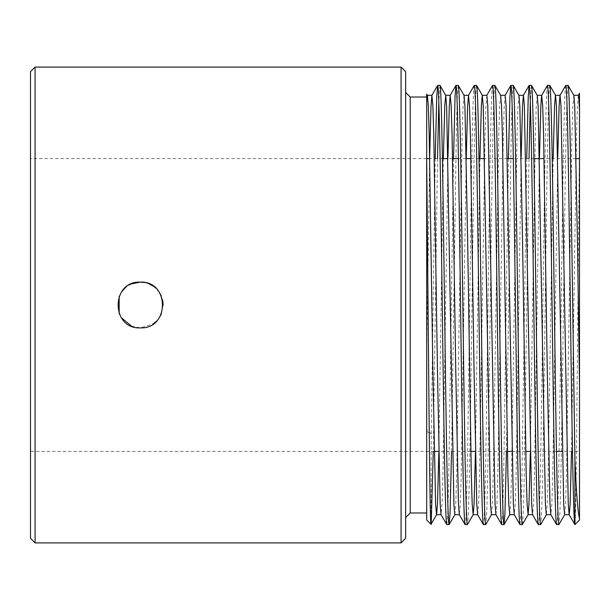 <?xml version="1.0" encoding="UTF-8"?>
<svg xmlns="http://www.w3.org/2000/svg" width="610" height="610" viewBox="0 0 610 610"><rect width="100%" height="100%" fill="white"/><g stroke="black" fill="none" stroke-linecap="round" stroke-linejoin="round"><path stroke-width="0.46" stroke-dasharray="3.05 2.29" d="M131.554 283.863L125.103 287.905M121.283 292.281L119.171 296.239M119.163 313.746L121.268 317.696M131.562 326.144L140.3 327.875L153.018 324.017M405.65 517.562L405.65 92.438L405.65 517.562M579.5 451.4L579.5 158.6L579.5 451.4L562.313 451.4M556.465 451.4L530.288 451.4M525.713 451.4L511.988 451.4M507.413 451.4L475.388 451.4M470.813 451.4L438.788 451.4M434.213 451.4L30.5 451.4L30.5 158.6L30.5 451.4M576.099 158.6L544.074 158.6M533.91 158.6L513.323 158.6M507.474 158.6L484.599 158.6M479.01 158.6L470.874 158.6M466.299 158.6L458.423 158.6M452.574 158.6L447.999 158.6M442.41 158.6L429.699 158.6M426.695 158.6L30.5 158.6M568.062 85.4C567.452 85.796 566.842 99.781 566.232 127.337C565.012 180.712 563.792 285.099 562.572 372.862C561.352 461.495 560.132 526.003 558.913 524.6M565.775 85.4C565.165 85.796 564.555 99.781 563.945 127.337C562.725 180.712 561.505 285.099 560.285 372.862C559.065 461.495 557.845 526.003 556.625 524.6M549.762 85.4C549.153 85.796 548.542 99.781 547.933 127.337C546.712 180.712 545.492 285.099 544.272 372.862C543.053 461.495 541.832 526.003 540.612 524.6M547.475 85.4C546.255 83.997 545.035 148.504 543.815 237.137L541.985 372.862C540.765 461.495 539.545 526.003 538.325 524.6M531.462 85.4L530.319 102.015M529.015 158.6L524.142 482.662L523.258 513.063L522.374 524.547M526.727 158.6L521.855 482.662L520.94 513.849L520.025 524.6M513.163 85.4L512.247 96.151L511.332 127.337L506.46 451.4M508.427 158.6L503.555 482.662L502.64 513.849L501.725 524.6M494.862 85.4C493.642 83.997 492.422 148.504 491.202 237.137L489.372 372.862C488.153 461.495 486.933 526.003 485.712 524.6M492.575 85.4C491.965 85.796 491.355 99.781 490.745 127.337C489.525 180.712 488.305 285.099 487.085 372.862C485.865 461.495 484.645 526.003 483.425 524.6M476.562 85.4C475.952 85.796 475.342 99.781 474.733 127.337C473.512 180.712 472.292 285.099 471.072 372.862C469.853 461.495 468.632 526.003 467.412 524.6M474.275 85.4C473.055 83.997 471.835 148.504 470.615 237.137L468.785 372.862C467.565 461.495 466.345 526.003 465.125 524.6M458.262 85.4L457.347 96.151L456.433 127.337L451.56 451.4M453.527 158.6L448.655 482.662L447.74 513.849L446.825 524.6M426.695 520.025L426.695 158.737M579.5 520.025L579.5 135.778L577.205 377.125C576.435 463.211 575.68 524.996 574.925 524.6M579.5 93.269L579.5 111.172M426.695 431.369L431.27 434.061L426.695 429.402M431.018 524.295L431.27 434.061L435.227 158.6M30.5 71.675L30.5 538.325M401.075 67.1L401.075 542.9M35.075 542.9L35.075 67.1M405.65 538.325L405.65 71.675M410.225 512.987L410.225 97.013M439.962 85.4L438.819 102.015M437.515 158.6L433.26 451.4M156.48 321.165L159.324 317.696M161.452 313.715L163.175 304.969M162.733 300.524L161.429 296.231M159.317 292.289L153.377 286.235M149.053 283.863L144.768 282.567M573.85 95.366L572.866 105.568L571.951 135.351L566.461 474.649L565.584 503.639L564.631 514.695M553.163 158.6L548.161 474.649L547.284 503.639L546.331 514.695M537.25 95.366L536.266 105.568L535.351 135.351L530.319 452.986M518.95 95.366L517.966 105.568L517.051 135.351L511.561 474.649L510.684 503.639L509.762 514.695M500.65 95.366L499.666 105.568L498.751 135.351L493.261 474.649L492.384 503.639L491.431 514.695M479.963 158.6L475.419 452.986M464.05 95.366L463.066 105.568L462.151 135.351L456.661 474.649L455.784 503.639L454.831 514.695M443.363 158.6L438.819 452.986M578.356 95.305L577.403 106.361L576.526 135.351L571.524 451.4M557.769 157.014L552.736 474.649L551.821 504.432L550.838 514.634M539.469 157.014L534.436 474.649L533.521 504.432L532.538 514.634M521.169 157.014L516.136 474.649L515.221 504.432L514.238 514.634M505.156 95.305L504.203 106.361L503.326 135.351L497.836 474.649L496.921 504.432L495.938 514.634M486.856 95.305L485.903 106.361L485.026 135.351L479.536 474.649L478.621 504.432L477.638 514.634M466.238 158.6L461.236 474.649L460.321 504.432L459.338 514.634M447.969 157.014L442.936 474.649L442.021 504.432L441.038 514.634M429.669 157.014L426.695 353.579"/><path stroke-width="0.91" d="M144.768 282.567L140.3 282.125C169.763 280.699 169.862 329.255 140.3 327.875C110.799 329.293 110.784 280.714 140.3 282.125L131.554 283.863M125.103 287.905L121.283 292.281M119.171 296.239L119.163 313.746M121.268 317.696L131.562 326.144M438.819 452.986L437.484 503.639L436.6 514.634L431.018 524.295L426.695 520.025L426.695 97.013L410.225 97.013L410.225 512.987L405.65 517.562M410.225 97.013L405.65 92.438M401.075 67.1L405.65 71.675L405.65 538.325L401.075 542.9L401.075 67.1L35.075 67.1L35.075 542.9L30.5 538.325L30.5 71.675L35.075 67.1M562.313 451.4L556.465 451.4M530.288 451.4L525.713 451.4M511.988 451.4L507.413 451.4M475.388 451.4L470.813 451.4M438.788 451.4L434.213 451.4M579.5 158.6L576.099 158.6M544.074 158.6L533.91 158.6M513.323 158.6L507.474 158.6M484.599 158.6L479.01 158.6M470.874 158.6L466.299 158.6M458.423 158.6L452.574 158.6M447.999 158.6L442.41 158.6M429.699 158.6L426.695 158.6M451.56 451.4L450.058 513.063L449.112 524.6C447.892 526.003 446.672 461.495 445.452 372.862L443.622 237.137C442.403 148.504 441.183 83.997 439.962 85.4L437.614 85.453L436.729 96.937L435.227 158.6M459.406 514.695L454.831 514.695L453.916 504.432L446.634 106.361L445.75 95.366L439.962 85.4M449.112 524.6L446.764 524.547L441.038 514.634L440.153 503.639L437.446 369.797L433.786 135.351L432.871 105.568L431.888 95.366L431.003 106.361L429.669 157.014M446.825 524.6C445.605 526.003 444.385 461.495 443.165 372.862L441.335 237.137C440.115 148.504 438.895 83.997 437.675 85.4M578.288 95.366L579.5 93.269L579.5 520.025L574.925 524.6L574.925 459.978L571.722 237.137C570.503 148.504 569.283 83.997 568.062 85.4L565.714 85.453L559.988 95.366L559.103 106.361L557.769 157.014M579.5 385.581L577.441 240.203L574.734 106.361L573.85 95.366L568.062 85.4M565.775 85.4C566.995 83.997 568.215 148.504 569.435 237.137L571.265 372.862C572.485 461.495 573.705 526.003 574.925 524.6L569.138 514.634L568.253 503.639L560.971 105.568L560.056 95.305L555.481 95.305L554.566 105.568L553.163 158.6M564.7 514.634L558.913 524.6C557.692 526.003 556.472 461.495 555.253 372.862L553.422 237.137C552.202 148.504 550.982 83.997 549.762 85.4L547.414 85.453L541.688 95.366L540.803 106.361L539.469 157.014M571.524 451.4L570.121 504.432L569.206 514.695L564.631 514.695L563.716 504.432L556.434 106.361L555.55 95.366L549.762 85.4M558.913 524.6L556.564 524.547L550.838 514.634L549.953 503.639L547.246 369.797L543.586 135.351L542.671 105.568L541.688 95.366M556.625 524.6C555.405 526.003 554.185 461.495 552.965 372.862L551.135 237.137C549.915 148.504 548.695 83.997 547.475 85.4M546.4 514.634L540.612 524.6C539.392 526.003 538.172 461.495 536.952 372.862L535.122 237.137C533.903 148.504 532.683 83.997 531.462 85.4L529.114 85.453L528.229 96.937L526.727 158.6M550.906 514.695L546.331 514.695L545.416 504.432L538.134 106.361L537.25 95.366L531.462 85.4M540.612 524.6L538.264 524.547L532.538 514.634L531.653 503.639L524.371 105.568L523.456 95.305L518.881 95.305M538.325 524.6C537.105 526.003 535.885 461.495 534.665 372.862L532.835 237.137C531.615 148.504 530.395 83.997 529.175 85.4M530.319 452.986L528.984 503.639L528.1 514.634L522.312 524.6C521.092 526.003 519.872 461.495 518.653 372.862L516.822 237.137C515.602 148.504 514.382 83.997 513.163 85.4L510.814 85.453L509.929 96.937L508.427 158.6M528.1 514.634L527.116 504.432L526.201 474.649L522.541 240.203L519.834 106.361L518.95 95.366L513.163 85.4M522.312 524.6L519.964 524.547L514.238 514.634L513.353 503.639L506.071 105.568L505.156 95.305L500.581 95.305M520.025 524.6C518.805 526.003 517.585 461.495 516.365 372.862L514.535 237.137C513.315 148.504 512.095 83.997 510.875 85.4M506.46 451.4L504.958 513.063L504.012 524.6C502.792 526.003 501.572 461.495 500.353 372.862L498.522 237.137C497.303 148.504 496.082 83.997 494.862 85.4L492.514 85.453L486.788 95.366M504.074 524.547L509.8 514.634L508.816 504.432L507.901 474.649L502.411 135.351L501.534 106.361L500.65 95.366L494.862 85.4M504.012 524.6L501.664 524.547L495.938 514.634L495.053 503.639L487.771 105.568L486.856 95.305L482.281 95.305L481.366 105.568L479.963 158.6M501.725 524.6C501.115 524.203 500.505 510.219 499.895 482.662C498.675 429.287 497.455 324.901 496.235 237.137C495.015 148.504 493.795 83.997 492.575 85.4M491.5 514.634L485.712 524.6C485.103 524.203 484.492 510.219 483.882 482.662C482.662 429.287 481.442 324.901 480.222 237.137C479.002 148.504 477.782 83.997 476.562 85.4L474.214 85.453L468.488 95.366L467.603 106.361L466.238 158.6M496.006 514.695L491.431 514.695L490.516 504.432L483.234 106.361L482.35 95.366L476.562 85.4M485.712 524.6L483.364 524.547L477.638 514.634L476.753 503.639L474.046 369.797L470.386 135.351L469.471 105.568L468.488 95.366M483.425 524.6C482.205 526.003 480.985 461.495 479.765 372.862L477.935 237.137C476.715 148.504 475.495 83.997 474.275 85.4M475.419 452.986L474.084 503.639L473.2 514.634L467.412 524.6C466.192 526.003 464.972 461.495 463.752 372.862L461.922 237.137C460.702 148.504 459.483 83.997 458.262 85.4L455.914 85.453L455.029 96.937L453.527 158.6M473.2 514.634L472.216 504.432L471.301 474.649L467.641 240.203L464.934 106.361L464.05 95.366L458.262 85.4M467.412 524.6L465.064 524.547L459.338 514.634L458.453 503.639L455.746 369.797L452.086 135.351L451.171 105.568L450.188 95.366L449.303 106.361L447.969 157.014M465.125 524.6C463.905 526.003 462.685 461.495 461.465 372.862L459.635 237.137C458.415 148.504 457.195 83.997 455.975 85.4M530.319 102.015L529.015 158.6M426.695 512.987L410.225 512.987M401.075 542.9L35.075 542.9M426.695 97.013L426.695 94.062L427.45 95.366L426.695 101.153L426.695 158.737L428.998 408.677C429.76 489.045 430.523 536.777 431.27 521.824L433.26 451.4M573.781 95.305L578.356 95.305L578.92 99.262L579.5 111.172L579.5 135.778M579.5 518.386C577.929 513.346 576.404 493.879 574.925 459.978M438.819 102.015L437.515 158.6M153.018 324.017L156.48 321.165M159.324 317.696L161.452 313.715M163.175 304.969L162.733 300.524M161.429 296.231L159.317 292.289M153.377 286.235L149.053 283.863M445.75 95.366L444.766 105.568L443.363 158.6M441.106 514.695L436.531 514.695L435.616 504.432L432.871 369.797L429.211 135.351L428.334 106.361L427.45 95.366M529.114 85.453L523.388 95.366L522.503 106.361L521.169 157.014M537.181 95.305L541.756 95.305M528.031 514.695L532.606 514.695M509.731 514.695L514.306 514.695M473.131 514.695L477.706 514.695M463.981 95.305L468.556 95.305M445.681 95.305L450.256 95.305M427.381 95.305L431.956 95.305M505.088 95.366L510.814 85.453M450.188 95.366L455.914 85.453M431.888 95.366L437.614 85.453M454.9 514.634L449.173 524.547"/></g></svg>
